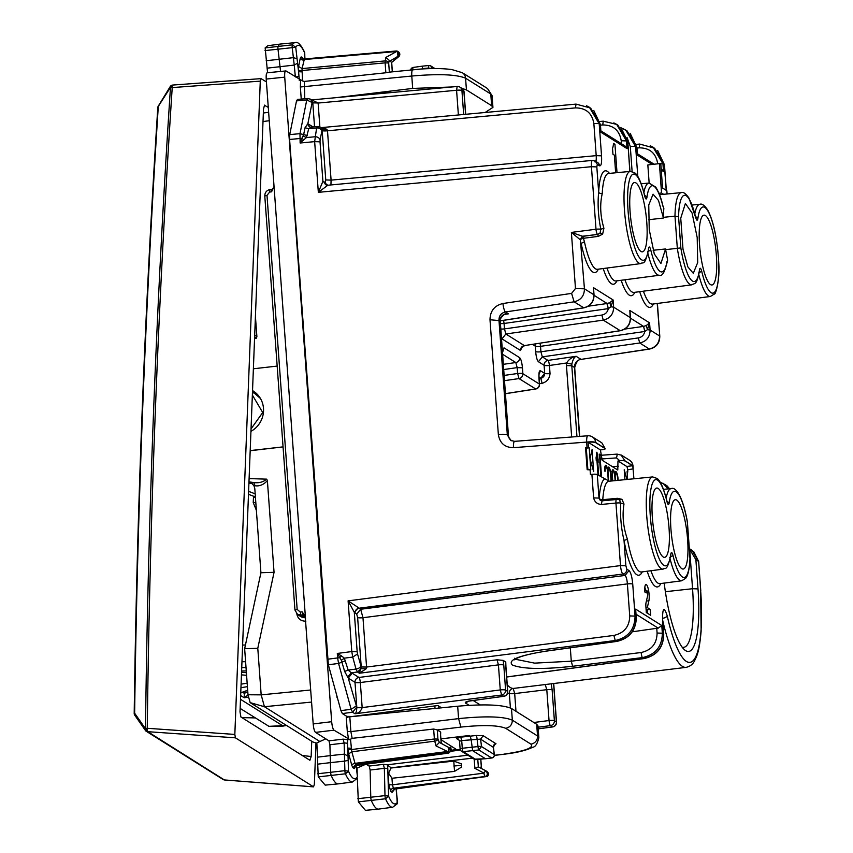 <?xml version="1.0" encoding="UTF-8"?>
<svg xmlns="http://www.w3.org/2000/svg" width="853" height="853" viewBox="0 0 853 853"><rect width="100%" height="100%" fill="white"/><g stroke="black" fill="none" stroke-linecap="round" stroke-linejoin="round"><path stroke-width="1.28" d="M644.751 590.596L646.638 590.383A2.985 0.672 83.5 0 1 647.512 592.451A2.985 0.672 83.5 0 1 647.608 595.82L646.041 602.666A5.982 1.343 83.5 0 0 645.892 606.696L646.329 612.571L650.615 615.258L650.189 609.383L647.288 609.714L647.555 613.339M645.977 607.741L647.331 607.592L650.189 609.383M646.062 608.946L647.288 609.714M647.331 607.592L648.898 600.747A8.967 2.015 83.5 0 0 648.611 590.639A8.967 2.015 83.5 0 0 645.966 584.444A8.967 2.015 83.5 0 0 644.825 592.003L646.254 592.899A2.985 0.672 83.5 0 1 646.638 590.383M645.625 590.5A8.967 2.015 83.5 0 0 644.825 587.376M615.653 172.786L614.373 155.161L612.944 154.265L612.518 148.39A19.438 4.361 83.5 0 0 613.52 143.411L614.949 144.306L613.403 144.477M614.949 144.306L617.007 172.658M667.078 193.983L666.843 190.72L662.557 188.023L660.84 164.522L659.412 163.627L661.555 193.002L663.634 194.313M658.974 193.3L661.555 193.002M649.154 183.032L647.832 164.938L659.412 163.627M326.422 185.08A4.489 4.308 122.1 0 1 325.26 182.425L325.761 179.93L331.092 180.122L327.499 130.786A4.489 0.768 -4.2 0 1 322.167 130.594L321.858 131.074A4.489 3.583 -168.6 0 0 316.612 127.971L314.65 141.641L300.128 143.005L301.845 138.378A4.489 0.768 175.8 0 0 299.798 138.517L289.594 139.476L328.352 664.764L340.923 710.624L342.352 713.566L346.819 716.371L352.257 716.499L437.93 705.538L441.662 707.873M633.15 467.966L633.001 465.994A7.474 1.279 175.8 0 0 632.787 465.717L624.833 460.727L621.091 454.948M633.928 478.714L632.819 466.25A2.985 0.672 -96.5 0 0 632.5 465.781L624.833 460.727L619.566 460.535L616.538 457.901L617.284 454.169M624.854 460.983A4.489 0.768 175.8 0 0 619.587 460.791L617.977 460.961L626.71 466.442A2.985 0.672 -96.5 0 1 627.637 469.822L627.797 472.029L627.126 472.104M605.182 448.646L601.845 442.846L592.355 436.896A7.474 7.176 -57.9 0 1 592.398 436.917A7.474 7.474 0 0 0 587.824 435.776A7.474 1.653 85.6 0 0 586.661 442.099L587.056 447.494L585.542 447.654L586.299 448.134L587.866 469.608M588.101 442.217L600.416 449.936L601.994 449.744A4.489 0.768 175.8 0 0 605.246 448.763A4.489 0.768 175.8 0 0 605.118 448.603L595.639 442.654A7.474 1.279 175.8 0 0 588.101 442.217L588.474 447.356A7.474 1.279 175.8 0 0 587.056 447.494M500.658 329.023A4.489 0.768 -4.2 0 0 504.464 328.917L505.85 333.992L524.371 345.604L620.11 330.687C626.827 329.013 630.25 324.662 630.378 317.647L613.648 307.144C613.52 314.171 610.055 318.489 603.263 320.12L620.334 330.729C627.03 329.045 630.42 324.737 630.506 317.806L630.132 312.646M502.588 355.381A4.489 0.768 -4.2 0 1 502.63 355.477L503.057 361.352A4.489 0.768 175.8 0 0 503.014 361.256M502.641 351.457L504.006 347.843L502.406 352.961M504.006 347.843L519.658 357.674A4.489 4.308 122.1 0 1 515.788 362.546L503.238 364.338M504.048 375.437L517.611 373.507L517.185 367.622L522.441 367.824C521.929 362.386 521.002 359.006 519.658 357.674M503.611 369.552L517.185 367.622L515.788 362.546L502.566 354.251M505.371 393.638L535.513 388.947A4.489 4.308 -57.9 0 0 539.384 384.063L522.868 373.699A4.489 0.768 -4.2 0 0 517.611 373.507L518.997 378.583A4.489 4.308 -57.9 0 0 522.868 373.699L522.441 367.824M504.422 380.662L518.997 378.583L535.737 388.989L505.371 393.723M538.957 378.188A4.489 0.768 -4.2 0 1 539.085 378.348L539.522 384.234A4.489 0.768 175.8 0 0 539.384 384.063L538.957 378.188C538.701 372.91 539.203 370.426 540.461 370.724L544.662 373.358A4.489 4.308 122.1 0 1 540.791 378.231L542.103 383.317C546.944 381.856 549.588 378.604 550.036 373.571L549.449 365.489A4.489 0.906 81.7 0 0 547.978 360.414L576.148 356.309L580.893 359.284C576.692 360.339 574.549 363.047 574.474 367.44A7.474 1.279 -4.2 0 1 574.687 367.718L579.699 436.395M539.096 374.328L540.461 370.724M667.195 502.47L666.961 501.169L669.189 502.939C668.656 505.434 667.91 504.965 666.939 501.521L666.961 501.169C662.365 482.969 658.495 479.386 657.141 478.48L652.662 476.923L609.234 481.22M666.939 501.521A43.407 9.735 -96.5 0 0 651.372 486.946A43.407 9.735 -96.5 0 0 655.936 549.641A43.407 9.735 -96.5 0 0 670.778 554.141A2.985 2.175 7.6 0 1 670.842 554.866L670.853 554.61M669.754 557.34L673.028 555.559C672.057 552.115 671.311 551.646 670.778 554.141M687.294 521.812L689.981 558.619A43.407 9.735 -96.5 0 1 673.028 555.559M670.138 558.96A46.393 10.407 -96.5 0 0 681.696 580.786L685.705 578.281C686.1 577.758 688.989 575.402 690.077 558.939L689.981 558.619M698.436 273.035L701.71 271.254C700.74 267.81 699.993 267.341 699.46 269.836L699.535 270.305M697.871 218.635C697.338 221.13 696.592 220.66 695.621 217.216L695.643 216.865A2.985 2.175 7.6 0 1 697.871 218.635A43.407 9.735 83.5 0 1 712.713 223.134A43.407 9.735 83.5 0 1 717.277 285.83A43.407 9.735 83.5 0 1 701.71 271.254M695.877 218.165L688.979 198.099C685.812 193.588 683.274 191.765 681.344 192.618A46.393 10.407 83.5 0 0 674.979 216.118L678.572 216.79L680.843 247.903A43.407 9.735 83.5 0 0 690.941 279.656A43.407 9.735 83.5 0 0 699.46 269.836M644.708 195.636A2.985 2.175 -172.4 0 1 646.937 197.395A43.407 9.735 -96.5 0 1 662.802 205.69L663.837 208.217L663.293 217.366L674.979 216.118L677.325 248.319L680.843 247.903M662.802 205.69A2.985 1.503 -14.1 0 0 662.802 205.285C662.088 202.417 659.934 193.652 655.68 187.063L648.994 183.054L641.221 183.79M644.943 196.936L644.687 195.987C645.657 199.431 646.403 199.901 646.937 197.395M644.687 195.987A43.407 9.735 -96.5 0 0 629.119 181.412A43.407 9.735 -96.5 0 0 633.683 244.097A43.407 9.735 -96.5 0 0 648.525 248.607A2.985 2.175 7.6 0 1 648.589 249.332L648.6 249.065M647.491 251.795L650.775 250.014C649.805 246.57 649.058 246.101 648.525 248.607M666.715 263.876L667.632 260.389L666.886 261.786A2.985 2.271 9.2 0 1 666.939 262.585A2.985 2.271 9.2 0 1 666.939 262.596C664.711 272.235 662.216 276.457 659.444 275.252A46.393 10.407 -96.5 0 1 647.885 253.426M663.837 208.217L663.122 206.33M627.797 472.029L627.083 471.581L627.648 479.311M626.966 479.375L624.225 469.779L624.94 479.567M614.48 474.364L614.832 474.321A6.728 1.503 83.5 0 1 615.727 471.56A6.728 1.503 83.5 0 1 618.094 479.258L618.158 480.207M611.729 471.549L612.07 471.506A6.728 1.503 83.5 0 1 612.87 469.768A6.728 1.503 83.5 0 1 614.832 474.321M612.401 480.761L612.07 471.506M615.109 480.506L614.874 477.232A5.235 1.173 83.5 0 0 613.03 471.251A5.235 1.173 83.5 0 0 612.369 475.665L612.742 480.729M617.828 480.239L617.732 479.034A5.235 1.173 83.5 0 0 615.898 473.042A5.235 1.173 83.5 0 0 615.237 477.456L615.45 480.474M604.585 467.06L604.884 471.219M608.306 480.719L607.731 472.754A5.235 1.173 83.5 0 0 605.886 466.762A5.235 1.173 83.5 0 0 605.225 471.176M611.047 480.889L610.588 474.545A5.235 1.173 83.5 0 0 608.743 468.564A5.235 1.173 83.5 0 0 608.082 472.978L608.658 480.889M607.325 469.875L607.688 469.832A6.728 1.503 83.5 0 1 608.573 467.071A6.728 1.503 83.5 0 1 610.94 474.769L611.388 480.857M607.688 469.832A6.728 1.503 83.5 0 0 605.715 465.28A6.728 1.503 83.5 0 0 604.926 467.028M586.299 448.134L589.199 447.804L589.999 458.829L593.656 471.634L592.057 449.606L589.999 458.829L590.798 469.843L587.152 469.694L585.542 447.654M597.057 452.74L598.667 474.78L597.953 474.321L596.983 461.11L596.268 460.652L596.055 457.72A7.474 1.674 83.5 0 0 596.343 452.293L597.057 452.74L596.375 452.815M599.915 454.532L601.525 476.571L600.811 476.123L599.84 462.902L599.126 462.454L598.913 459.511A7.474 1.674 83.5 0 0 599.201 454.084L599.915 454.532L599.232 454.617M627.637 469.822L633.214 468.841M682.08 647.096A69.445 15.567 83.5 0 0 683.701 647.31A69.445 15.567 83.5 0 0 692.551 588.719L698.01 588.922A74.083 16.612 -96.5 0 1 684.458 649.751A74.083 16.612 -96.5 0 1 667.291 602.954A74.083 16.612 -96.5 0 1 664.188 583.089M691.996 550.313L698.522 561.338L695.877 559.675L689.341 548.724M689.661 548.98L692.551 588.719L665.372 591.705M695.877 559.675L698.01 588.922M666.214 190.326L664.348 164.693L662.952 163.819L653.099 147.238L650.231 145.746M627.051 130.904L636.946 147.58L630.154 133.281M613.829 122.896L616.644 124.367L626.497 140.937L621.229 140.745L621.442 143.741M594.946 161.878C596.044 162.113 596.46 160.044 596.204 155.651L601.536 155.843L599.211 123.824L600.48 124.709L600.917 132.247L600.352 124.538L590.596 108.032M515.137 659.198L534.607 663.133L571.286 661.203L570.305 647.822M506.671 676.962L643.94 658.505C656.778 655.53 663.325 647.363 663.591 634.014L662.344 633.235L657.087 633.033L656.746 628.309L632.265 631.796M635.645 609.127L636.21 616.836L635.058 616.111C634.781 629.461 628.181 637.586 615.258 640.518L613.861 635.432L366.566 667.057L361.224 666.95L366.566 667.057L362.973 617.711L360.648 609.255L359.006 608.221L622.861 574.048L625.068 575.444C626.23 576.553 626.998 579.368 627.392 583.9A4.489 0.768 175.8 0 1 632.734 584.092C632.041 576.852 630.804 572.331 629.013 570.55L625.068 575.444L360.648 609.255L356.703 614.139L354.294 612.251L348.099 600.864L351.788 651.564L352.737 657.077L357.535 653.963L361.224 666.95L359.39 673.23L615.258 640.518L616.836 641.413L548.17 650.871A4.489 1.141 82.2 0 1 547.946 650.828L616.623 641.371C629.418 638.364 635.943 630.186 636.21 616.836L635.645 609.127L661.789 625.526L658.207 628.149L656.746 628.309M661.789 625.526L662.344 633.235C662.067 646.574 655.445 654.688 642.469 657.588L572.598 666.289L571.286 661.203L641.157 652.502C651.543 650.199 656.853 643.706 657.087 633.033M330.932 184.941L331.092 180.122L596.204 155.651L593.869 123.632A4.489 0.768 -4.2 0 1 599.211 123.824L589.38 107.265L586.523 105.772M601.536 155.843C601.887 162.87 601.226 166.186 599.531 165.802L597.324 164.405L596.823 166.9L591.438 166.708C591.268 162.315 591.694 160.236 592.728 160.481M599.531 165.802A4.489 4.308 -57.9 0 0 597.58 162.486A4.489 4.308 -57.9 0 0 597.569 162.486L595.191 161.004M625.878 565.774L620.494 565.592C620.973 570.113 621.762 572.928 622.861 574.048A4.489 4.308 -57.9 0 0 626.806 569.164L625.878 565.774L624.033 540.45C621.08 527.858 619.992 515.404 620.781 503.078L619.406 499.975A4.489 4.308 122.1 0 1 619.545 500.071L621.944 499.325L617.444 498.301L602.783 499.687A47.182 10.577 -96.5 0 1 609.042 481.081M693.724 551.592L698.65 561.498L700.654 590.585A85.151 19.097 -96.5 0 1 692.284 661.406A85.151 19.097 -96.5 0 1 667.227 615.877A4.489 1.866 167.5 0 1 662.589 618.318M667.227 615.877C664.135 606.376 662.568 607.56 662.536 619.417L662.546 613.104M636.946 147.58L637.372 155.118L636.807 147.42L635.634 146.673L625.803 130.125L622.946 128.622M617.903 125.167L627.669 141.683L626.497 140.937L627.051 148.646L625.025 145.991L600.928 130.872M666.342 190.4L664.476 164.853L654.582 148.177M289.594 139.476L289.732 134.614L296.513 100.899L297.622 99.545M467.966 701.273L503.654 696.272A4.489 4.308 -57.9 0 0 507.61 691.378L505.776 666.321A4.489 0.768 -4.2 0 1 505.914 666.481L505.754 662.024L503.153 660.393L503.771 665.063A4.489 0.768 175.8 0 0 498.429 664.871L497.043 659.795L358.942 677.453L352.193 673.209L348.248 678.103L344.644 671.439L341.36 660.329L337.308 653.441L351.788 651.564L357.172 651.745L357.535 653.963M608.999 481.081L597.292 474.535A4.489 0.768 175.8 0 0 591.907 474.343L593.624 497.896L599.009 498.088L600.352 500.316L601.898 500.658L616.559 499.282A4.489 4.489 0 0 1 619.363 499.954L619.363 499.954A4.489 4.308 122.1 0 0 616.73 499.336A4.489 0.981 84.6 0 0 616.559 499.282A4.489 0.981 84.6 0 0 615.941 503.067L620.494 565.592L348.099 600.864L358.516 607.688L354.294 612.251L357.172 651.745M366.566 667.099L366.172 668.805L359.39 673.23L357.439 672.004L361.214 668.709L366.172 668.805M632.734 584.092L635.058 616.111L629.727 615.919L627.392 583.9L362.973 617.711A4.489 0.768 -4.2 0 1 357.631 617.529L361.224 666.865M325.26 182.425L322.903 181.326L327.755 185.272L318.34 192.341L314.65 141.641L320.024 141.833L322.903 181.326L318.34 192.341L591.438 166.708L596.002 229.233A4.489 0.96 82.6 0 0 597.431 234.308A4.489 4.308 -57.9 0 0 600.096 232.944L600.832 229.233C598.22 216.385 597.495 204.048 598.667 192.224A2.985 1.717 -177.2 0 0 602.25 193.588A46.787 10.492 -96.5 0 1 608.552 173.468L630.41 171.389A46.393 10.407 -96.5 0 0 625.26 218.667A46.393 10.407 -96.5 0 0 640.848 263.588C642.959 261.391 644.537 267.447 648.589 249.332M575.444 107.894L327.499 130.786L322.157 130.509L321.912 129.006L326.87 129.251L321.016 127.651L576.02 104.109L575.444 107.894C585.968 107.936 592.11 113.182 593.869 123.632M320.867 127.662L321.912 129.006L320.344 127.225L317.423 126.532L310.887 127.14M327.499 130.744L326.87 129.251M317.711 126.617L316.612 127.971L308.722 128.707L306.43 137.568L300.128 143.005L299.989 133.654L289.732 134.614M328.352 664.764L338.577 663.442L337.628 657.93A4.489 0.768 175.8 0 1 339.675 657.78L341.477 655.882L337.308 653.441L337.628 657.93L327.445 659.252M514.871 441.427C513.837 441.182 513.357 443.261 513.431 447.665C504.805 447.526 499.783 443.155 498.355 434.55L489.995 319.747L499.933 320.675A4.489 0.768 -4.2 0 1 500.071 320.835L583.655 307.816C590.372 306.142 593.795 301.791 593.912 294.765L584.444 288.826C584.316 295.842 580.872 300.181 574.112 301.823L583.868 307.858C590.564 306.174 593.955 301.866 594.04 294.935L593.667 289.86M589.199 447.804L588.474 447.356M605.118 448.603L595.629 442.408A7.474 1.279 175.8 0 0 586.661 442.099L513.431 447.665M532.517 344.42L535.257 346.147A4.489 0.768 175.8 0 0 540.525 346.339L540.919 351.788A4.489 0.768 -4.2 0 1 535.663 351.596C536.174 357.023 537.102 360.403 538.446 361.747L542.316 356.863L540.919 351.788L638.332 337.916L639.729 342.991C646.521 341.36 649.975 337.042 650.103 330.026L659.582 335.965C659.454 342.981 656.021 347.32 649.272 348.984A7.474 1.695 81.4 0 0 649.591 349.058C656.32 347.416 659.721 343.141 659.795 336.242L657.215 303.476M508.58 437.045L511.331 440.777L509.166 438.271L508.303 435.478L499.986 319.054C501.799 314.992 504.613 313.254 508.431 313.829L506.437 314.064M506.458 314.053C505.179 313.36 503.067 315.077 500.125 319.203L499.986 319.054M668.112 488.886L662.984 483.224M571.851 364.146C572.896 359.582 574.336 356.97 576.148 356.309C572.192 356.97 568.994 359.198 566.552 362.994L571.851 364.146L571.798 365.756L574.474 367.44L579.496 436.405M640.848 263.588L597.409 269.303A47.182 10.577 -96.5 0 1 584.454 241.815L582.791 236.345L571.393 232.421L596.002 229.233A4.489 0.768 -4.2 0 1 600.832 229.233L603.924 228.263C600.288 216.033 599.734 204.475 602.25 193.588M580.093 239.618L582.791 236.345L597.622 234.426L582.418 236.249L580.093 239.618L571.393 232.421L575.476 288.517L584.444 288.826L580.371 239.693A2.985 0.853 163.6 0 1 583.537 238.275L598.369 236.377L602.634 234.095L603.924 228.263M593.624 497.896C594.616 501.98 597.185 504.166 601.354 504.443L615.941 503.067A4.489 0.768 -4.2 0 1 620.781 503.078L624.001 504.006L621.944 499.325M591.907 474.343L590.425 474.513L590.052 469.374M699.524 270.561C696.613 285.904 694.918 282.769 691.794 284.827A46.393 10.407 83.5 0 1 677.325 248.319L665.639 249.641L667.632 260.389M598.369 236.377L597.622 234.426L600.096 232.944L602.634 234.095M584.454 241.815L581.128 243.372A50.167 11.249 -96.5 0 0 598.337 269.175M652.662 476.923A46.393 10.407 -96.5 0 0 647.512 524.2A46.393 10.407 -96.5 0 0 663.112 569.132L641.339 571.99A46.787 10.492 -96.5 0 1 627.424 539.245C623.234 527.186 622.093 515.447 624.001 504.006M597.292 474.535L599.009 498.088L600.395 500.338A2.985 2.868 122.1 0 1 599.211 498.216A2.985 1.813 -176.3 0 0 602.783 499.687A2.985 0.65 84.7 0 1 602.623 500.594M627.424 539.245L624.033 540.45A49.783 11.164 -96.5 0 0 642.245 571.873M700.654 590.585L701.134 631.103C699.343 650.935 697.359 655.211 694.363 661.139C692.796 664.338 690.045 666.406 686.111 667.366L513.186 688.456L514.69 693.585A4.489 0.768 -4.2 0 1 509.348 693.404A95.675 21.453 -96.5 0 1 507.599 693.031M545.216 684.554L546.794 689.682A4.489 0.768 -4.2 0 1 552.136 689.874L551.187 683.743M533.829 722.491L549.044 720.54A4.489 0.917 82.7 0 0 550.441 725.626A4.489 4.308 -57.9 0 0 554.386 720.732L552.136 689.874M538.2 728.793L552.648 726.927A4.489 4.489 0 0 0 556.519 722.16A4.489 0.768 175.8 0 0 556.391 721.99L554.386 720.732A4.489 0.768 -4.2 0 0 549.044 720.54L546.794 689.682L514.69 693.585L515.98 711.285M356.821 707.404L348.248 678.103L354.997 682.336A4.489 0.768 -4.2 0 0 360.339 682.528L362.162 707.595L500.263 689.938L498.429 664.871L360.339 682.528A4.489 0.917 -97.3 0 0 358.942 677.453A4.489 4.308 -57.9 0 0 354.997 682.336L356.821 707.404A4.489 0.768 175.8 0 0 362.162 707.595L356.831 707.553C356.629 711.274 356.021 713.343 354.997 713.769L501.649 695.014L503.654 696.272A4.489 1.066 82.3 0 0 503.856 696.315A4.489 4.489 0 0 0 507.738 691.548A4.489 0.768 175.8 0 0 507.61 691.378L505.594 690.12A4.489 0.768 175.8 0 0 500.263 689.938L501.649 695.014A4.489 4.308 -57.9 0 0 505.594 690.12L503.771 665.063M503.153 660.393L497.043 659.795M465.578 114.302L463.925 91.719L461.921 90.461A4.489 0.768 175.8 0 0 456.579 90.269L457.165 86.484A4.489 4.489 0 0 1 459.959 87.155A4.489 4.308 122.1 0 1 461.921 90.461L463.669 114.483M303.903 139.881L301.845 138.378L303.657 134.614L299.989 133.654L306.771 99.94L296.513 100.899M311.516 127.193L308.722 128.707L305.043 127.737L307.858 123.685A4.489 4.308 -57.9 0 0 309.82 127.001A4.489 4.308 -57.9 0 0 309.831 127.001A4.489 4.308 -57.9 0 0 309.927 127.054L307.272 124.09M457.165 86.484L311.644 99.918L318.126 102.978L312.784 102.712L311.676 99.94L310.321 99.097M318.126 102.978L312.795 102.861L314.533 126.798M321.858 131.074L320.088 139.881A4.489 3.583 -168.6 0 0 314.842 136.779L306.43 137.568L303.167 136M360.819 665.937A4.489 2.495 164.7 0 1 356.021 669.061L352.737 657.077L344.345 658.164L341.477 655.882M344.644 671.439L348.152 670.074L356.021 669.061L357.439 672.004L351.255 672.804L348.152 670.074L344.345 658.164L341.36 660.329M342.352 713.566L352.566 712.244L354.997 713.769C358.377 713.396 360.776 711.37 362.162 707.67M352.193 673.209L351.255 672.804L347.544 677.069M500.263 323.564A4.489 0.768 175.8 0 0 504.07 323.468L504.464 328.917L601.877 315.045L603.263 320.12L505.85 333.992L501.98 338.876L520.501 350.487A4.489 4.308 -57.9 0 1 524.371 345.604L620.334 330.729M601.877 315.045C605.406 314.32 607.56 312.177 608.317 308.615L607.112 303.519L594.061 295.33M593.581 292.483L593.389 287.6L613.126 299.979L613.648 307.144L610.961 306.803L609.831 302.676L613.126 299.979L610.961 306.803L608.413 308.583M638.332 337.916C641.872 337.191 644.015 335.058 644.772 331.497L647.416 329.684L649.581 322.861L629.855 310.471L630.132 312.731M609.831 302.676L606.92 303.54L608.317 308.615L504.07 323.468A4.489 0.832 81.9 0 0 503.515 320.376M630.495 317.806L629.855 310.471L630.036 315.354M646.286 325.547L649.581 322.861L650.103 330.026L647.416 329.684L646.286 325.547L643.567 326.39L630.527 318.201M535.663 351.596L535.257 346.147A4.489 4.308 122.1 0 1 535.663 343.93M574.687 367.718C576.116 362.067 578.291 359.284 581.224 359.369L649.272 348.984L639.729 342.991L542.316 356.863L547.978 360.414A4.489 4.308 -57.9 0 0 544.107 365.297L544.694 373.379L540.791 378.231L539.021 377.122M644.879 331.454L643.567 326.39L644.772 331.497L540.525 346.339A4.489 0.832 81.9 0 0 539.981 343.258M617.785 469.982L617.977 460.961M617.604 469.928L602.186 460.257L600.416 449.936M630.1 211.939A34.877 7.816 -96.5 0 1 634.483 182.521A34.877 7.816 -96.5 0 1 646.777 222.398A34.877 7.816 -96.5 0 1 642.33 251.838A34.877 7.816 -96.5 0 1 630.1 211.939M663.293 217.366L658.495 200.466L653.067 194.175L648.749 204.997L649.25 229.713L654.283 253.917L660.915 263.492L665.596 248.959L653.142 250.27M665.596 248.959L665.639 249.641M648.451 219.754L663.346 218.048M682.997 249.215L680.737 218.187L685.385 203.494L692.092 213.037L697.2 237.518L697.701 262.521L693.297 273.323L687.849 266.882L682.997 249.215M716.36 255.335A35.144 7.88 83.5 0 0 703.97 215.159A35.144 7.88 83.5 0 0 699.556 244.8A35.144 7.88 83.5 0 0 711.882 284.987A35.144 7.88 83.5 0 0 716.36 255.335M670.938 529.137A34.877 7.816 -96.5 0 1 675.32 499.719A34.877 7.816 -96.5 0 1 687.614 539.608A34.877 7.816 -96.5 0 1 683.168 569.036A34.877 7.816 -96.5 0 1 670.938 529.137M652.353 517.483A34.877 7.816 -96.5 0 1 656.735 488.055A34.877 7.816 -96.5 0 1 669.029 527.943A34.877 7.816 -96.5 0 1 664.583 557.372A34.877 7.816 -96.5 0 1 652.353 517.483M661.139 168.649L663.517 171.517L662.952 163.819L657.684 163.616C655.925 153.156 649.751 147.9 639.185 147.836L636.978 148.027M449.68 748.198L451.653 746.375M266.189 60.744L279.166 59.273L277.993 49.133A2.985 0.672 -96.5 0 1 278.142 46.201A44.846 10.055 -96.5 0 1 280.754 44.004A44.846 10.055 -96.5 0 1 280.829 44.004L295.031 42.65A44.591 10.001 -96.5 0 0 292.344 44.836L265.155 47.896L267.575 72.708M280.754 44.004L267.757 45.721L265.155 47.896M317.423 764.192L330.399 762.635L330.655 772.2A2.985 0.672 83.5 0 0 331.273 775.612A44.846 10.055 83.5 0 0 338.246 783.875L325.185 785.123L318.254 776.891L316.847 742.888L325.803 738.847M338.246 783.875A44.846 10.055 83.5 0 0 338.321 783.864L352.46 782.009L357.162 778.373M396.314 788.257L397.274 803.771L392.679 807.237L378.54 809.102A44.846 10.055 -96.5 0 1 378.455 809.113A44.846 10.055 -96.5 0 1 371.375 800.583A2.985 0.672 -96.5 0 1 370.767 797.15L370.127 770.024L369.168 766.058L383.37 764.373L384.351 768.34A2.985 1.077 -1.3 0 1 387.795 768.905L387.475 764.81L383.37 764.373M357.311 778.075L358.356 801.863L365.404 810.35L378.455 809.113M357.215 774.172L357.076 768.116L365.66 764.267M511.48 708.47C502.481 704.663 484.547 703.928 457.677 706.231L346.254 717.16L347.299 731.479L350.882 731.607L458.583 718.621C485.421 715.891 503.345 716.403 512.333 720.156L537.539 735.968A7.474 7.176 122.1 0 1 530.897 744.125L505.69 728.313C510.019 727.353 512.237 724.634 512.333 720.156L511.48 708.47L536.686 724.282L537.987 725.935L538.84 737.674M360.936 95.365L390.109 91.9L391.186 92.572M485.122 112.5L492.938 107.382L491.637 105.708L466.42 89.896L461.654 88.211M451.994 86.963L412.681 88.424L335.879 97.679M494.367 755.3L504.304 754.191C516.854 752.709 526.301 750.405 532.635 747.271C535.364 747.004 537.433 743.795 538.84 737.632L537.539 735.968L536.686 724.282M301.237 99.097L300.363 86.995L411.775 76.034C438.645 73.689 456.579 74.414 465.578 78.209L466.42 89.896M462.081 72.558A7.474 7.176 122.1 0 1 462.305 72.686A7.474 7.176 122.1 0 1 462.305 72.697A7.474 7.176 122.1 0 1 465.578 78.209L490.784 94.022L492.085 95.728M305.278 615.962L297.121 614.224M267.469 72.836C266.413 72.59 265.997 74.669 266.221 79.062L305.363 616.559L302.165 611.836L300.213 612.027L301.141 615.408L304.937 617.796L301.45 616.986L297.644 614.597L295.031 610.183M274.037 186.423L271.574 191.818L269.623 192.074L267 195.348L264.782 196.009L294.946 610.076L297.164 609.415L267 195.348M317.241 757.187L330.207 755.63L329.908 744.754L328.959 740.83L315.503 732.396C314.394 731.277 313.616 728.451 313.19 723.93L305.15 615.514M305.374 616.644L303.092 615.216L302.165 611.836M271.574 191.818L271.958 189.291L269.985 189.558L269.623 192.074M280.573 71.375L280.029 66.694L267.053 68.165M255.42 316.42L256.892 336.551L256.444 338.161L254.62 337.031M250.185 450.725L283.057 446.897M319.886 741.513L264.43 706.721L261.178 694.875L257.787 648.291L274.058 572.331L267.384 480.623L266.712 479.151C263.129 482.148 258.8 483.267 253.714 482.531L248.969 481.892M274.058 572.331L260.922 572.747L244.651 648.717L247.999 694.758L261.178 694.864L310.716 689.992M269.249 120.71L263.012 121.542M267.384 480.623C263.673 484.696 259.579 486.402 255.1 485.762L253.714 482.531L248.927 482.126M257.787 648.291L244.651 648.717M260.922 572.747L254.802 488.684L253.959 485.698L251.56 483.182L248.969 482.137L252.456 483.854M248.927 483.129L251.102 483.491M252.499 391.484L255.42 392.604M316.858 743.219L312.816 741.95L250.164 702.637L264.43 706.721L311.59 702.072M250.164 702.637L247.999 694.758M268.642 112.308L263.342 113.022M356.138 765.738L357.428 776.614A41.605 9.33 -96.5 0 1 348.472 771.165L344.889 770.675A2.73 0.618 83.5 0 0 345.444 773.799L318.254 776.891M347.587 743.603L347.256 739.572L343.151 739.146L344.143 743.07A2.985 1.045 178.4 0 1 347.587 743.603L348.173 760.386L344.623 761.121L344.42 754.116L330.207 755.63L330.399 762.635L344.612 761.121L344.889 770.675L317.689 773.756M348.173 760.386L348.472 771.165L345.444 773.799A44.591 10.001 83.5 0 0 352.46 782.009M356.213 765.695L357.45 776.688M397.306 803.729L397.573 801.969A41.605 9.33 -96.5 0 1 388.573 796.158L385.545 798.771A2.73 0.618 -96.5 0 1 384.991 795.625L357.791 798.707M387.795 768.905L388.573 796.158L384.991 795.625L384.351 768.34L370.127 770.024M396.24 790.539L397.583 802.055M295.628 76.994L298.987 76.375L298.582 71.737L297.068 58.708L293.389 57.663L292.216 47.523A2.73 0.618 -96.5 0 1 292.344 44.836L295.746 47.278L265.016 50.604M295.351 76.813L294.253 65.084L280.029 66.694L279.166 59.273L293.379 57.663L294.232 65.084L297.58 63.165M297.068 58.708L295.746 47.278A41.605 9.33 -96.5 0 1 304.734 53.099L304.617 52.31C300.906 44.58 297.708 41.36 295.031 42.65M304.884 59.422L304.745 53.515M266.221 79.062L284.721 77.154C284.507 72.761 284.923 70.692 285.979 70.938L302.548 80.939L302.143 71.865L298.582 71.737L298.486 70.394L302.037 70.522L302.079 68.581L385.204 60.904L385.908 57.396L397.285 51.137L397.988 56.277L398.714 56.533M267.181 72.75L285.979 70.938M284.721 77.154L331.668 721.702C332.105 726.223 332.873 729.048 333.992 730.168L350.061 739.722L347.491 739.722M366.204 764.192L369.168 766.058M391.602 62.429L385.908 57.396M437.258 729.88L433.644 729.048L352.161 738.346L350.498 739.21L351.404 748.23L347.843 748.102L347.939 749.446L351.5 749.563L351.841 751.781L434.753 741.172L434.369 738.975L437.93 739.093L437.258 729.88L440.681 732.141L440.596 735.03M460.428 750.075L450.288 751.344M459.383 740.361L456.558 738.591C456.035 738.026 457.421 737.557 460.727 737.163L461.708 740.543L480.58 739.135L481.508 746.546L478.864 749.958L463.254 751.642L475.953 759.607A2.985 0.576 84.9 0 0 476.059 759.639A2.985 2.985 0 0 1 474.14 759.159L485.506 758.754L472.637 750.683L471.155 739.583L470.216 736.192L469.15 735.521L440.958 738.879M494.292 754.798A2.985 0.554 172.9 0 0 494.356 754.66A2.985 0.554 172.9 0 0 494.271 754.553L481.508 746.546A2.985 0.544 172.8 0 0 478.011 746.567L477.051 738.901A2.985 0.565 83.4 0 0 476.198 735.499L483.214 735.723L495.988 743.731L494.313 744.861M483.214 735.723L480.58 739.135L493.375 747.356M495.988 743.731A2.985 2.868 122.1 0 0 493.343 747.143L494.271 754.553A2.985 2.868 122.1 0 1 491.627 757.965L478.864 749.958A2.985 0.565 83.4 0 1 478.011 746.567L462.273 748.262A2.985 0.778 84.2 0 0 463.254 751.642A2.985 2.868 122.1 0 1 461.494 751.226L474.204 759.202L474.886 768.35L478.33 766.879L477.787 759.49M474.886 768.35L484.024 773.127A2.985 0.8 117.6 0 1 486.071 770.931L486.071 770.931A2.985 2.985 0 0 1 486.285 771.048L486.093 770.931A2.985 0.8 117.6 0 0 486.071 770.931L478.33 766.879L486.061 770.92M486.093 770.931C488.023 773.831 487.649 775.686 484.952 776.507L394.875 789.11L392.966 790.336M436.064 745.959L434.753 741.172A2.985 1.663 -15.3 0 0 437.93 739.093L439.348 742.419L436.064 745.959L448.326 751.898L447.185 752.815L447.772 753.178C450.459 752.357 450.842 750.501 448.902 747.612L449.104 747.718A2.985 2.985 0 0 1 447.9 753.21A2.985 0.714 82.3 0 0 448.038 753.135M392.295 71.823L391.602 62.376L398.575 56.65L398.255 51.734M396.069 51.052L397.285 51.137L396.069 51.052M448.326 751.898L448.475 747.324L439.348 742.419L448.358 747.26M393.265 789.953L392.124 792.341L395.174 788.545L487.447 776.443C489.068 774.492 488.812 772.775 486.679 771.304M480.729 759.223L481.295 766.484M389.352 72.196L385.844 72.772L385.119 62.855L388.68 62.983L389.235 60.222M302.143 71.865L302.037 70.522L385.119 62.855L385.204 60.904A2.985 2.388 -168.6 0 1 388.68 62.983L389.352 72.132M298.987 76.375L299.36 79.329M304.788 98.756L304.318 81.43L302.548 80.939M304.318 81.43L385.844 72.772M395.643 51.596L304.254 59.529L302.079 68.581L298.593 66.502L298.486 70.394M298.593 66.502L300.309 58.004L301.194 56.916L302.495 59.124L304.02 59.539M301.194 56.916L302.57 57.78A2.985 2.868 -57.9 0 0 303.241 59.433M348.067 756.184L344.441 754.116L344.143 743.07L329.908 744.754M355.381 766.399L354.347 768.649A2.985 2.868 -57.9 0 1 356.981 765.386L357.204 765.354M446.631 751.632L355.008 763.35L355.605 764.523L352.971 767.785L354.347 768.649M347.736 717.394L347.661 716.381M396.368 790.934L396.389 788.247M387.731 765.194L391.111 767.828L472.519 758.136M391.122 767.999L453.785 761.111L461.313 763.808L461.548 767.071L454.532 771.379L391.964 778.267L388.605 773.191L391.111 767.828M394.747 789.078L393.372 788.215L392.444 784.835L484.024 773.127A2.985 0.608 82.7 0 0 484.952 776.507L393.372 788.215A2.985 2.868 -57.9 0 0 390.738 791.477L388.883 784.707L392.444 784.835L391.964 778.267M388.883 784.707L388.03 773.031L388.605 773.191M453.785 761.111L454.532 771.379M461.313 763.808L461.548 767.071M441.012 739.7L455.715 749.019M455.545 748.817C456.067 749.392 454.628 749.872 451.248 750.267L460.172 749.382M460.193 749.019L462.273 748.262L461.708 740.543L459.618 741.204L458.317 739.007A2.985 2.868 122.1 0 0 456.558 738.591M422.299 68.954L417.693 69.274M432.546 68.581L430.861 65.99L429.016 65.542A2.985 0.576 84.4 0 0 428.91 65.51A2.985 0.576 84.4 0 0 428.59 68.027L428.601 68.666M432.119 68.592L428.59 68.027L422.278 68.645L422.661 66.118L413.268 67.419A2.985 0.757 -97.8 0 1 413.417 67.44M491.914 757.922A2.985 0.768 -97.3 0 1 491.776 757.997A2.985 0.768 -97.3 0 1 491.627 757.965L485.741 758.722M390.162 92.668L390.109 91.9M438.602 708.193L438.431 705.847M434.838 705.932L435.03 708.555M250.196 450.597L283.057 446.876M277.172 366.086L253.384 368.784M250.942 431.351A23.543 22.583 -57.9 0 0 263.513 411.402A23.543 22.583 -57.9 0 0 253.202 391.005A23.543 22.583 -57.9 0 0 252.531 390.599M248.49 494.303L255.399 496.947M240.151 708.416L268.962 726.351M260.453 398.511L254.855 393.585L257.691 395.365A22.242 21.336 122.1 0 1 258.885 396.176M254.855 393.585L252.467 392.273L254.855 393.585M240.653 695.547L244.225 697.786L248.074 695.014M247.796 691.964L244.278 693.318L244.171 691.676M248.639 697.072L244.225 697.786L244.278 693.318L242.593 692.263M283.431 725.999L286.608 725.508M268.855 726.393L283.228 726.084L240.503 699.311M172.061 85.193L171.965 85.225A2.985 2.985 0 0 0 170.259 86.526L158.231 106.198A2.985 2.985 0 0 0 157.805 107.574C144.829 309.532 136.97 511.491 134.198 713.439A2.985 2.985 0 0 0 134.742 715.187L134.284 713.545M134.742 715.187L145.586 730.69L145.298 728.483L134.635 713.215C137.397 511.278 145.266 309.34 158.231 107.393L157.89 107.681M172.722 85.14L170.259 87.71L158.669 105.815M315.983 742.942L314.362 784.323L313.541 786.839L224.702 779.962A2.985 1.493 100.4 0 1 224.478 779.962A2.985 1.493 100.4 0 1 224.318 779.909L147.74 731.682A2.985 0.832 -86 0 1 147.27 728.281L145.5 728.462C148.113 514.871 156.43 301.269 170.461 87.656L170.696 86.142M224.883 779.983A2.985 0.682 -85.6 0 1 224.787 779.994L313.616 786.871L235.428 737.834L147.74 731.682L145.298 728.483A2.985 2.559 83.9 0 0 147.537 731.703A2.985 2.868 -57.9 0 1 145.586 730.69M224.36 779.898A2.985 2.868 -57.9 0 1 223.091 779.482A2.985 2.985 0 0 0 224.136 779.898L224.478 779.962A2.985 2.985 0 0 0 224.787 779.994A2.985 0.682 -85.6 0 1 224.702 779.962L223.987 779.845M260.282 81.131L172.221 87.582A2.985 0.768 -94.2 0 1 172.796 85.044L261.114 78.625L260.282 81.131L234.831 734.433L235.428 737.834M261.114 78.625L266.424 81.952M172.711 85.076A2.985 2.516 73.6 0 0 172.167 85.161A2.985 2.985 0 0 1 172.796 85.044A2.985 0.768 -94.2 0 1 172.924 85.076M234.831 734.433L147.27 728.281C149.872 514.722 158.2 301.152 172.221 87.582L170.461 87.656A2.985 2.516 73.6 0 1 172.167 85.161L171.965 85.225M311.74 741.278L311.153 756.504L309.906 760.279L240.909 716.989L240.013 711.871L263.502 108.96L264.558 105.132M268.279 107.403L264.366 105.218M648.898 600.747L646.414 601.024M633.001 465.994A7.474 7.474 0 0 0 629.514 460.204A7.474 7.176 122.1 0 1 632.787 465.717L632.819 466.25M539.096 378.476L540.791 378.231M539.48 383.701L542.103 383.317M666.161 497.96A46.393 10.407 -96.5 0 1 671.258 488.588C675.107 486.69 682.517 494.655 687.379 521.833L690.077 558.886M669.189 502.939A43.407 9.735 -96.5 0 1 687.305 521.876M698.82 274.655A46.393 10.407 83.5 0 0 710.378 296.481L714.387 293.976C715.368 295.383 719.985 280.328 718.802 263.737C717.426 239.373 713.684 221.396 707.595 209.806C704.45 205.274 701.891 203.44 699.94 204.283A46.393 10.407 83.5 0 0 694.843 213.655M695.621 217.216A43.407 9.735 83.5 0 0 684.788 195.262A43.407 9.735 83.5 0 0 678.572 216.79M643.908 192.415A46.393 10.407 -96.5 0 1 648.994 183.054M666.886 261.786A43.407 9.735 -96.5 0 1 650.775 250.014M632.5 465.781L626.71 466.442M639.185 147.836L639.707 144.061L654.592 148.187M616.644 124.378L603.252 121.179L602.73 124.964C613.296 125.018 619.459 130.285 621.229 140.745M602.73 124.964L600.512 125.156M547.946 650.828C519.082 655.349 507.226 660.083 512.397 665.031C522.729 669.104 542.796 669.53 572.598 666.289M506.682 677.026L644.143 658.559L642.469 657.588A4.489 0.842 -97.1 0 1 641.157 652.502M597.324 164.405L595.362 161.1L592.44 160.407L327.893 185.229L325.569 184.696L323.607 181.39M613.861 635.432C624.215 633.097 629.503 626.592 629.727 615.919M629.013 570.55L626.806 569.164M686.111 667.366A89.64 20.099 -96.5 0 1 662.738 620.589M644.143 658.559C656.959 655.573 663.485 647.448 663.73 634.184A4.489 0.768 -4.2 0 0 663.591 634.014L662.536 619.417M629.845 171.442L627.808 141.854L620.899 127.449M637.799 176.464L635.634 146.673A4.489 0.768 -4.2 0 0 630.292 146.481L627.072 137.589M632.116 171.506L630.292 146.481M356.703 614.139L357.631 617.529M355.051 613.104A4.489 4.308 122.1 0 1 359.006 608.221L358.516 607.688M320.088 139.881L320.024 141.833M325.761 179.93L322.167 130.594M312.795 102.861L306.771 99.94L307.869 98.585M312.454 102.509L310.503 99.204L307.57 98.5L297.334 99.46M340.923 710.624L351.148 709.291L338.577 663.442L345.582 660.723M356.511 707.35L352.566 712.244L351.148 709.291L355.946 706.177M592.398 436.917A7.474 7.176 -57.9 0 1 595.629 442.408L595.639 442.654M575.476 288.517L571.595 293.389L574.112 301.823L505.445 311.953L508.431 313.829L505.179 314.33M489.995 319.747C490.155 310.982 494.463 305.566 502.929 303.508L571.595 293.389M502.929 303.508A7.474 1.567 81.6 0 0 505.445 311.953C501.201 312.966 499.037 315.674 498.962 320.056L507.322 434.859L508.431 435.638L508.719 437.205M498.355 434.55A7.474 1.279 -4.2 0 1 507.322 434.859L510.595 440.383M669.509 488.758L665.852 484.984L660.169 482.18M576.959 436.597L571.798 365.756L566.456 365.564L566.552 362.994L549.449 365.489A4.489 0.768 -4.2 0 1 544.107 365.297L538.446 361.747M571.659 437.003L566.456 365.564M601.354 504.443L602.079 500.711M659.444 275.252L615.994 280.957A47.182 10.577 -96.5 0 1 606.952 268.045M624.929 279.784A47.437 10.641 83.5 0 0 633.896 292.43L633.832 292.44M596.823 166.9L598.667 192.224A49.783 11.164 -96.5 0 1 609.458 173.383M643.418 291.182A47.437 10.641 83.5 0 0 652.492 304.094L652.417 304.105M653.419 303.967A50.434 11.302 -96.5 0 1 639.686 291.673M634.835 292.312A50.434 11.302 -96.5 0 1 621.187 280.274M616.922 280.84A50.167 11.249 -96.5 0 1 603.22 268.535M681.696 580.786L659.923 583.655A46.787 10.492 -96.5 0 1 650.924 570.732M617.444 498.301L616.932 499.453L602.271 500.828M599.019 498.099L599.211 498.216A50.167 11.249 -96.5 0 1 604.436 479.013M660.83 583.537A49.783 11.164 -96.5 0 1 647.182 571.222M507.247 684.852A91.196 20.451 -96.5 0 0 513.186 688.456A4.489 4.372 -87.6 0 0 509.348 693.404L510.403 707.905M480.218 704.909L473.116 700.452M471.837 700.548C466.794 701.315 464.672 702.136 465.461 703.011L468.436 701.283M469.129 705.314L465.461 703.011M538.083 727.204L550.441 725.626L552.445 726.884A4.489 4.308 -57.9 0 0 556.391 721.99L553.597 683.573M505.754 662.024L505.776 666.321M319.875 126.969L318.126 103.053L456.579 90.269L458.381 114.974M457.336 86.537A4.489 4.308 122.1 0 1 459.959 87.155L461.963 88.413A4.489 4.308 -57.9 0 1 463.925 91.719A4.489 0.768 175.8 0 1 464.053 91.889A4.489 4.489 0 0 0 461.963 88.413M312.017 103.053L307.858 123.685L313.04 126.937M305.043 127.737L303.657 134.614L307.336 135.584M588.325 306.195L606.92 303.54M501.319 338.087L501.98 338.876M520.501 350.487L522.047 347.128M624.78 329.066L643.386 326.422M550.036 373.571A4.489 0.768 175.8 0 1 544.694 373.379L544.662 373.358M601.482 458.978L616.538 457.901M612.347 466.634L618.361 466.196M600.917 132.247L627.051 148.646M637.372 155.118L652.225 164.437M661.246 170.099L663.517 171.517M636.146 614.309L658.207 628.149M441.278 743.283L443.208 744.498M358.356 801.863L385.545 798.771A44.591 10.001 -96.5 0 0 392.679 807.237M349.847 717.309L350.882 731.607L352.161 738.346M457.677 706.231L458.583 718.621L460.897 727.087C483.267 724.773 498.205 725.189 505.69 728.313M503.984 754.116C525.224 751.098 534.191 747.761 530.897 744.125M413.033 69.807C412.01 69.562 411.594 71.641 411.775 76.034L412.681 88.424M487.521 88.509L490.784 94.022L491.637 105.708M305.545 619.054L305.449 617.743M305.864 621.176C300.651 621.187 297.601 618.585 296.727 613.36M300.213 612.027L297.164 609.415M254.695 335.133L256.892 336.551M266.712 479.151L249.108 478.586M254.567 338.438L256.444 338.161M255.1 485.762L253.959 485.698M328.959 740.83L343.151 739.146M313.19 723.93L331.668 721.702M315.503 732.396L333.992 730.168M441.204 743.421L440.574 734.796L441.289 743.464M440.553 731.959L440.574 734.796M387.411 764.768L467.828 755.204M437.322 729.923L460.897 727.087M460.727 737.163L476.198 735.499M447.185 752.815L355.605 764.523L356.981 765.386L447.772 753.178A2.985 0.714 82.3 0 0 447.9 753.21L357.108 765.418L355.253 766.239M389.725 61.203L397.988 56.277M351.404 748.23L351.5 749.563L434.369 738.975L433.644 729.048M480.815 759.223L481.337 766.389A2.985 2.985 0 0 1 481.284 767.188A2.985 2.388 11.4 0 0 481.241 766.271L480.857 768.201M299.243 80.321L299.275 78.465M300.363 86.995L300.576 80.097M302.57 57.78L303.508 59.486M300.309 58.004A2.985 2.388 -168.6 0 0 303.785 60.073M347.256 739.572L347.576 741.641M348.6 739.327L347.299 731.479M351.831 765.429L348.664 753.86L351.841 751.781L355.008 763.35A2.985 1.663 -15.3 0 0 351.831 765.429L352.971 767.785M347.939 749.446L348.664 753.86M337.863 699.46L336.54 694.63M294.232 112.265L294.722 109.824M387.795 766.932L387.475 764.8M392.124 792.341L390.738 791.477M393.009 791.253A2.985 2.388 11.4 0 1 392.956 790.432M461.388 765.418L453.764 765.994M450.81 747.569L451.248 750.267M412.841 69.711A2.985 0.757 -97.8 0 1 413.268 67.419A2.985 2.985 0 0 0 410.719 69.935M493.994 744.85L494.612 744.658L493.429 747.249L494.356 754.66A2.985 2.985 0 0 1 491.776 757.997L476.059 759.639A2.985 0.576 84.9 0 0 476.155 759.586M256.369 510.307L253.224 502.524L255.815 502.716M255.026 496.809L253.533 496.243L253.224 502.524M245.44 645.028L242.625 645.017M253.437 497.118L255.42 497.224M245.6 661.715L241.964 661.736M241.74 667.568L246.016 667.558M241.612 670.98L246.272 670.959M248.607 491.36L255.175 493.844M246.4 672.697L241.559 672.26L246.4 672.729M241.463 674.862L246.592 675.331M263.417 412.564L262.713 412.521L252.36 395.024M251.038 428.91L262.713 412.521M255.154 717.831L241.762 717.533M268.738 726.351L286.544 725.466M247.157 683.178L241.1 684.149M247.413 686.665L240.962 687.689M247.669 690.237L240.759 692.807M302.303 755.513L311.153 756.504M629.514 460.204L621.549 455.214L617.135 454.116L600.8 455.289M605.246 448.763L601.834 442.846M503.067 361.96A4.489 4.489 0 0 0 503.057 361.352M502.46 351.201L502.63 355.477M535.705 388.989A4.489 4.489 0 0 0 539.522 384.234M538.915 374.083L539.085 378.348M663.112 569.132C665.212 566.936 666.79 572.981 670.842 554.866M644.697 195.625C640.113 177.435 636.242 173.852 634.888 172.946L630.41 171.389M662.802 205.285L662.984 206.362M612.091 471.357L613.03 471.251M614.949 473.148L615.898 473.042M604.948 466.868L605.886 466.762M607.805 468.67L608.743 468.564M692.007 550.324L689.331 548.639M636.466 144.349L639.707 144.061M603.252 121.179L600.011 121.467M600.48 124.709L593.763 110.474M616.836 641.413C629.61 638.396 636.114 630.25 636.338 616.996M548.17 650.871C532.325 653.195 521.578 655.818 515.948 658.729L514.316 659.827L514.711 658.217M590.617 108.043L576.02 104.109M698.65 561.498L700.782 590.745M663.73 634.184L662.664 619.587M627.072 130.914L621.56 128.078M617.924 125.178L616.634 124.367M629.962 171.432L627.808 141.854M664.476 164.853L657.652 150.533M321.048 127.673L320.344 127.225M510.606 440.383L514.583 441.342L587.824 435.776M669.573 488.748L666.918 485.741M581.224 359.369L649.591 349.058M508.431 435.638L500.125 319.203M681.344 192.618L659.529 194.697M691.794 284.827L633.896 292.43M657.407 303.444L659.795 336.242M699.94 204.283L692.167 205.029M710.378 296.481L652.492 304.094M671.258 488.588L663.485 489.323M556.519 722.16L553.714 683.562M472.04 700.601L503.856 696.315M507.738 691.548L505.914 666.481M465.695 114.291L464.053 91.889M310.791 127.15L309.852 127.033M538.2 728.867L552.648 726.927M524.542 345.657L521.727 347.693L521.865 346.872M500.071 320.92L583.868 307.858M593.667 289.775L594.04 294.935M637.394 153.743L654.091 164.224M492.074 95.632L492.938 107.382M492.085 95.675L487.511 88.509L462.305 72.697L451.791 69.551C443.464 68.453 433.335 68.272 421.393 69.008L388.947 72.174M264.782 196.009C264.835 192.501 266.573 190.347 269.985 189.558M304.841 615.631L305.406 616.143M271.958 189.291L273.888 187.927M304.969 59.422L304.617 52.31M392.369 71.823L391.687 62.44L398.714 56.682A2.985 2.985 0 0 0 398.415 51.841L397.434 51.223M448.475 747.324L449.094 747.718M486.274 771.048L486.903 771.432M481.284 767.188L481.06 768.308M396.421 50.977L302.506 59.124M294.168 112.01L294.488 111.476M337.074 697.711L336.754 695.408M494.356 755.427L504.304 754.191M430.861 65.99A2.985 2.985 0 0 0 428.91 65.51L422.672 66.118M434.966 68.571L430.797 65.948M459.532 741.108L460.108 748.913A2.985 2.985 0 0 0 461.558 751.258M255.282 717.917L241.889 717.608M247.679 690.376L240.749 692.945M223.091 779.482L146.268 731.288A2.985 2.985 0 0 1 145.405 730.467"/></g></svg>
